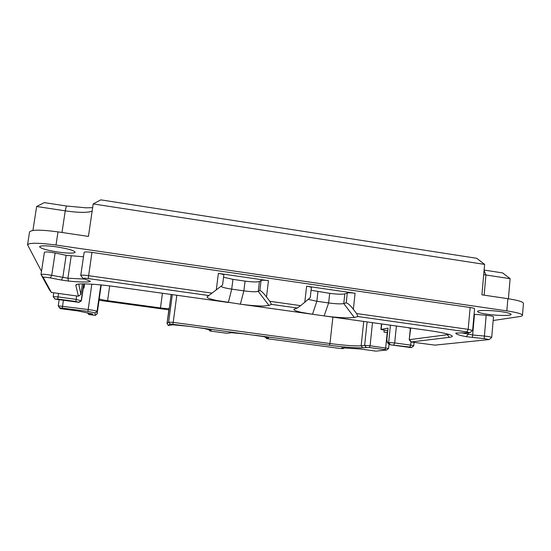 <?xml version="1.0" encoding="UTF-8"?>
<svg xmlns="http://www.w3.org/2000/svg" width="551" height="551" viewBox="0 0 551 551"><rect width="100%" height="100%" fill="white"/><g stroke="black" fill="none" stroke-linecap="round" stroke-linejoin="round"><path stroke-width="0.83" d="M484.122 270.073L502.595 272.91L510.123 278.682L508.408 298.766M41.49 271.326L27.557 244.768C29.334 242.674 38.818 242.757 56.009 245.037L58 231.888L88.436 236.407L93.202 203.925L100.805 199.861L476.718 258.302L484.625 264.397L481.911 294.833L507.877 298.683C517.968 300.267 523.154 301.838 523.45 303.394L522.458 315.337C522.148 313.912 516.941 312.431 506.837 310.881L507.877 298.683M92.658 207.651L86.052 207.823L66.389 206.005L65.245 210.847C78.531 212.748 87.499 212.858 92.134 211.185M32.922 230.463L36.642 206.487L44.349 202.623L66.389 206.005M168.213 325.455L170.101 323.995L188.208 326.24L172.952 324.815L168.213 325.455L167.043 323.423L169.288 308.402C168.386 308.739 165.445 308.588 160.458 307.947L107.59 300.688C102.541 299.951 99.759 299.31 99.242 298.773L97.1 313.974L95.171 315.406L95.034 312.885L87.919 311.391L59.763 307.795L60.217 308.636L77.932 310.943L92.885 314.056L88.787 314.504L95.171 315.406M387.325 332.48L383.971 332.081L387.243 332.535L385.672 347.86L384.935 349.623L369.37 347.516L362.592 347.695L361.153 345.801L364.645 345.353L367.118 321.915M408.78 327.983L410.371 328.203L408.801 327.755M489.054 339.581L484.184 338.61L466.222 336.682C459.017 335.263 455.56 334.051 455.856 333.031L469.845 332.701L466.924 331.895L357.957 316.55L354.293 317.438L347.571 317.858C340.725 317.748 332.914 317.094 324.14 315.895L428.892 330.566C442.398 332.529 450.133 334.292 452.089 335.869C452.702 336.544 451.772 337.033 449.285 337.336L411.074 341.978L434.911 345.133L489.054 339.581L491.692 337.46L493.496 316.804C493.083 316.233 490.638 315.73 486.168 315.296L474.074 314.263M469.845 332.701L472.613 330.462L474.569 308.76C474.466 308.353 472.999 307.933 470.161 307.499L91.962 252.406C87.285 251.786 84.675 251.773 84.145 252.358L80.749 275.452L83.029 278.469M304.772 302.416L306.631 286.203C309.641 286.672 311.225 287.133 311.384 287.581L310.241 297.65L300.66 305.647L297.333 308.016L294.089 309.228C293.215 310.041 295.687 311.088 301.521 312.376L312.493 314.27L240.353 304.166L216.674 300.488C209.552 298.952 206.391 297.712 207.204 296.762L208.808 295.55L88.222 278.572C84.778 278.131 83.049 278.103 83.043 278.489L89.455 280.865L90.398 281.341L89.875 281.726C85.729 282.27 78.607 282.05 68.51 281.065L61.416 280.039L62.828 277.47L66.141 255.327L83.497 256.766M66.141 255.327L55.114 252.999C49.135 251.897 45.561 251.662 44.397 252.296L41.008 274.494L49.542 290.033L51.408 292.457L78.421 296.197L75.797 285.315L77.119 284.35M58.254 252.089C68.365 253.432 74.006 253.481 75.17 252.227C74.233 250.512 68.042 248.728 56.595 246.869C46.332 245.512 40.657 245.464 39.569 246.717C40.678 248.494 46.911 250.285 58.254 252.089M487.043 314.194C497.346 315.744 511.335 315.916 511.101 314.414C510.901 313.56 507.767 312.665 501.699 311.735C491.099 310.137 477.173 310.041 477.552 311.501C477.793 312.376 480.954 313.278 487.043 314.194M168.854 309.841L99.07 300.267M56.009 245.037L506.837 310.881M493.173 320.51L519.256 316.625C521.315 316.315 522.382 315.881 522.458 315.337M93.202 203.925L484.625 264.397M58 231.888C40.843 229.602 31.359 229.622 29.547 231.957L27.557 244.768M484.15 295.164L485.941 274.99L510.123 278.682M484.081 270.486L485.941 274.99L483.716 274.632M36.642 206.487L65.245 210.847L61.981 232.481M387.511 330.69L380.906 329.457L388.021 328.134L386.699 338.679L387.436 342.681L388.675 342.522L390.439 325.18M369.37 347.516L370.079 345.746L388.579 348.487L386.671 350.009L384.935 349.623M372.49 322.672L370.079 345.746L364.645 345.353L366.112 347.275M172.842 324.174L173.207 322.383L329.966 343.535C344.733 345.422 355.126 346.18 361.153 345.801L363.729 321.44M176.816 295.267L173.207 322.383L168.647 322.087L172.311 294.633M167.056 323.389L168.647 322.087L170.101 323.995M60.217 308.629L58.234 305.812L88.146 309.51C93.539 310.282 96.501 310.916 97.038 311.398L97.038 314.022M81.83 297.946L83.621 285.693L84 288.063L83.256 288.207M58.475 293.711L57.793 299.048L55.017 299.09L53.199 296.652L58 296.899L76.114 299.372L81.3 300.86L81.81 298.091M78.421 296.197L80.901 294.372L82.436 283.882L80.901 294.372M78.752 284.082L80.901 294.351L78.442 296.156M411.253 341.882L409.551 339.63L449.093 334.485M410.702 328.017L409.228 339.747L411.074 341.978M393.869 344.871L394.688 342.936L410.674 345.126L409.82 347.047L389.64 344.692L410.812 347.578L411.638 347.467L409.82 347.047M396.396 326.02L394.688 342.936L388.675 342.522L390.26 344.616M491.692 337.46C491.272 336.992 488.813 336.523 484.336 336.062L472.634 334.987L474.501 314.304M264.997 336.868L266.698 338.617L339.216 348.356L343.301 348.625L342.061 347.681M68.51 281.065L67.904 278.214L51.732 275.321C45.726 274.281 42.151 274.005 41.008 274.494M71.196 256.091L67.904 278.214L84.372 279.054M216.288 289.847L218.382 273.392C221.805 273.93 223.623 274.453 223.844 274.97L222.563 285.067L211.997 293.118L88.566 275.672C83.869 275.059 81.266 274.983 80.749 275.452M472.613 330.462L468.178 329.333L356.566 313.553L353.356 309.318C350.526 305.557 348.142 303.387 346.221 302.816L343.769 303.573L344.83 293.841C342.026 294.461 336.985 294.296 329.698 293.339L311.081 290.26M306.631 286.203L355.078 293.242C351.324 292.746 348.728 292.664 347.288 292.987L346.221 302.816M300.66 305.647L269.776 301.287L266.498 296.982C263.605 293.153 261.388 290.976 259.858 290.453L258.233 291.348L259.431 281.471C257.31 282.208 252.523 282.091 245.078 281.113L232.942 279.357L223.554 277.229M218.382 273.392L268.461 280.666C264.618 280.163 262.152 280.101 261.064 280.48L259.858 290.453M461.407 332.756L472.634 334.987L472.51 337.529M247.034 334.161L231.544 332.694L226.895 333.272L209.993 331.006L211.143 330.318L204.662 328.623L196.569 327.37L262.979 336.475L268.544 337.956L266.698 338.617M255.223 335.263L329.346 345.243C342.791 347.068 358.425 348.246 362.592 347.695M341.847 347.86L360.437 348.99L375.851 351.125L386.671 350.009M61.416 280.039L50.334 277.911C46.112 277.194 43.736 277.022 43.198 277.394L51.408 292.457M221.213 286.093L221.13 286.245C221.585 287.161 225.118 288.125 231.716 289.13L228.334 302.478L115.214 286.637C95.922 283.903 78.201 283.09 76.134 284.722L75.797 285.315M297.333 308.016L271.457 304.372L268.978 305.447L258.233 291.348C256.119 292.002 251.332 291.837 243.873 290.866L231.716 289.13L232.942 279.357M245.078 281.113L243.873 290.866L240.353 304.166C249.383 305.399 257.028 306.025 263.302 306.039L268.978 305.447M55.017 299.09L78.993 302.361L75.88 301.514L57.793 299.048M259.431 281.471L261.064 280.48M308.443 299.42L316.859 301.273L317.941 291.637M329.698 293.339L328.63 302.954L316.859 301.273L312.493 314.27L324.14 315.895L328.63 302.954C335.924 303.904 340.973 304.111 343.769 303.573L354.293 317.438M344.83 293.841L347.288 292.987M81.3 300.86L78.993 302.361M389.64 344.692L387.436 342.681M271.457 304.372L269.776 301.287M211.997 293.118L208.808 295.55M357.957 316.55L356.566 313.553M411.638 347.467L413.718 345.808L410.674 345.126L410.991 341.882M209.993 331.006L208.533 329.422M188.208 326.24L196.569 327.37M329.346 345.243L329.966 343.535L332.88 317.121M95.034 312.885L97.038 311.398L100.847 284.915M87.919 311.391L91.831 284.171M62.332 307.94L63.386 300.233M84 288.042L84.613 283.882L84 288.063M83.621 285.693L81.789 298.229M78.945 302.182L81.224 300.509L83.662 283.875M75.88 301.514L76.582 296.169M449.285 337.336L447.371 334.808L447.446 334.009M386.802 340.043L388.021 328.134M381.147 329.346L381.705 323.96M484.184 338.61L486.168 315.296M50.334 277.911L51.732 275.321L55.114 252.999M88.222 278.572L91.962 252.406M466.924 331.895L468.178 329.333L470.161 307.499M355.078 293.242L353.356 309.318M268.461 280.666L266.498 296.982M466.222 336.682L468.136 334.374L468.274 332.852M383.971 332.081L384.164 330.221M169.288 308.402L171.154 294.475M160.458 307.947L162.442 293.256M107.59 300.688L109.704 285.907M99.242 298.773L101.232 284.95M53.206 296.679L54.921 298.911M211.054 330.552L210.661 330.042M268.268 338.238L267.765 337.577M58.702 306.666L60.211 308.622M59.15 299.654L58.234 305.791L59.763 307.795M88.05 312.823L89.117 314.421M92.341 313.884L92.671 314.373M89.875 281.726L89.221 280.776M41.022 274.563L43.198 277.394M51.395 292.443L49.542 290.033M344.306 347.709L343.259 348.563M409.228 339.747L410.392 327.976M380.906 329.457L381.478 323.926M414.042 342.543L413.718 345.808M389.02 344.127L388.579 348.487M167.043 323.423L169.012 308.691M99.242 299.09L97.1 313.98M53.199 296.652L53.743 293.042M95.165 315.42L97.079 314.001M88.787 314.504L87.382 312.679M343.301 348.625L344.458 347.715"/></g></svg>
